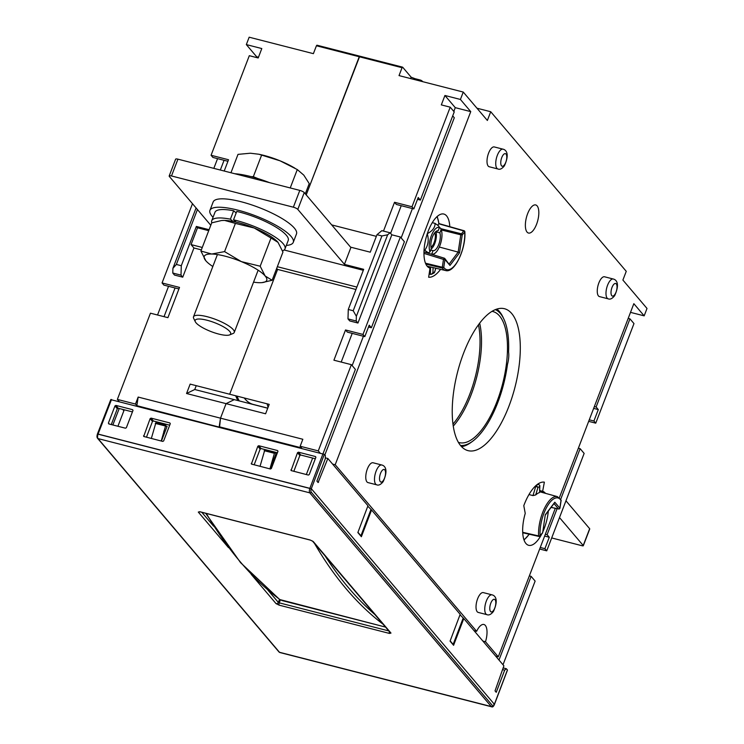 <?xml version="1.0" encoding="UTF-8"?>
<svg xmlns="http://www.w3.org/2000/svg" width="744" height="744" viewBox="0 0 744 744"><rect width="100%" height="100%" fill="white"/><g stroke="black" fill="none" stroke-linecap="round" stroke-linejoin="round"><path stroke-width="1.12" d="M460.527 445.479A70.289 28.477 104.4 0 0 472.635 441.238A70.289 28.477 104.4 0 0 507.454 364.476A16.359 6.631 104.4 0 0 508.571 351.931A70.289 28.477 104.4 0 0 503.911 319.157A70.289 28.477 104.4 0 0 495.346 309.616M496.834 309.076A72.019 29.183 -75.6 0 1 503.065 317.335L503.911 319.157M458.406 442.345A67.648 27.407 104.4 0 0 459.048 442.55A67.648 27.407 104.4 0 0 500.005 392.925A67.648 27.407 104.4 0 0 492.64 311.476A67.648 27.407 104.4 0 0 491.979 311.345M472.635 441.238L471.008 442.429A72.019 29.183 -75.6 0 1 461.578 446.679M532.974 495.606L535.801 486.251L537.968 487.45L535.708 494.927L532.974 495.606L528.975 494.537M535.327 486.13L536.275 485.451L537.968 487.45A33.229 13.466 104.4 0 1 539.614 486.576L539.846 485.599L538.079 483.888M554.075 503.186L554.81 502.209L559.851 508.133L561.032 500.294L560.558 499.894L561.041 500.294A25.277 10.239 104.4 0 0 547.389 506.032A25.277 10.239 104.4 0 0 540.079 535.587A1.116 0.79 41 0 1 539.949 536.043M522.762 533.346L523.571 532.937M542.46 491.263L541.725 492.305M542.999 492.658L543.157 491.486M542.413 533.197L539.93 536.061A1.116 0.79 41 0 1 539.168 536.247L538.591 535.913A26.393 10.695 -75.6 0 1 549.723 500.238A26.393 10.695 -75.6 0 1 557.414 496.648L539.66 491.728M522.707 532.313L538.591 535.913A1.116 0.632 176.7 0 0 540.079 535.587L542.562 532.723A1.116 0.79 41 0 1 542.432 533.178M539.642 492.435L539.614 486.576M535.708 494.927A26.691 10.816 -75.6 0 1 539.437 492.584M545.278 514.802L542.674 532.639L545.278 514.802L554.81 502.209M213.054 217.304A44.631 11.244 21 0 1 209.938 210.366A44.631 11.244 21 0 1 237.82 210.124A44.631 11.244 21 0 1 293.266 242.349A44.631 11.244 21 0 1 286.31 245.418M293.266 242.349L296.484 233.951A44.631 11.244 -159 0 0 241.037 201.726A44.631 11.244 -159 0 0 213.156 201.968L209.938 210.366M498.991 660.03L531.114 576.349L529.347 575.893M531.114 576.349L535.131 581.083L503.009 664.764M593.647 408.382L598.297 409.581L596.111 407.005L629.954 318.841L633.981 323.575L595.749 423.169L588.671 421.355M589.267 419.811L593.917 421.002L598.297 409.581M594.354 406.559L596.111 407.005M545.343 534.229L547.11 534.685L557.098 508.664M560.762 499.112L580.125 448.669L578.358 448.214M580.125 448.669L584.142 453.403L546.738 550.839L544.906 548.672L549.286 537.252L547.11 534.685M541.799 533.904A27.891 11.3 -75.6 0 1 528.686 545.315A27.891 11.3 -75.6 0 1 525.236 513.397L523.795 505.669A37.191 15.066 -75.6 0 1 544.366 482.168L542.636 491.31A27.891 11.3 -75.6 0 1 545.482 493.346M548.328 511.054A27.891 11.3 -75.6 0 1 542.794 531.858M542.636 491.31L539.698 490.556M482.884 641.068L485.488 641.737L498.285 656.812L555.303 508.291M495.69 656.143L498.285 656.812M593.917 421.002L595.749 423.169M628.196 318.395L629.954 318.841M267.728 408.214L234.276 399.64L226.074 403.639L220.503 418.165L302.836 439.267L300.158 446.251L318.274 450.892L320.013 452.929M119.096 401.444L117.366 399.407L135.482 404.048L136.859 405.666L219.554 427.186L220.503 418.165L219.201 426.768L301.534 447.869L300.158 446.251M270.128 468.934L275.987 453.663L274.741 452.25L269.914 468.878M306.323 474.551L312.647 458.072M559.386 497.652L633.841 303.682L644.174 315.856L630.512 312.359M376.985 234.676L381.923 235.95L387.652 234.788L390.089 232.779L381.858 230.668L376.985 234.676L370.261 252.188L350.991 247.25L344.416 264.38L345.569 265.738L363.314 270.286M356.227 321.008L356.367 316.293L353.214 310.741L348.276 309.467L347.987 318.897L356.227 321.008L357.948 323.036L349.717 320.924L347.987 318.897M348.276 309.467L363.686 269.319L344.416 264.38M274.61 452.259L264.864 449.72L260.037 466.349M450.213 107.173L411.99 206.758L413.822 208.925L418.212 197.504L420.388 200.071L454.231 111.907L450.213 107.173L441.322 104.895L444.931 95.483L455.272 107.657L453.821 111.423M353.214 310.741L381.923 235.95M387.652 234.788L356.367 316.293M186.549 393.511L265.599 413.776L269.207 404.364L229.682 394.236L277.596 269.412L229.682 394.236L190.157 384.109L186.549 393.511L194.751 389.512L196.23 385.662M452.705 115.878L454.296 117.738L324.849 454.956M331.685 224.902L376.343 236.35M356.869 287.082L277.335 266.705M355.939 289.49L277.596 269.412L276.703 268.361L277.596 269.412L276.415 269.114M345.569 265.738L284.124 249.993M390.089 232.779L391.818 234.806L357.948 323.036M508.887 406.326A73.265 29.686 -75.6 0 1 468.069 450.65A73.265 29.686 -75.6 0 1 457.504 372.316A73.265 29.686 -75.6 0 1 504.451 308.714A73.265 29.686 -75.6 0 1 508.887 406.326M536.573 224.27A14.508 5.878 -75.6 0 1 528.5 233.049A14.508 5.878 -75.6 0 1 526.408 217.536A14.508 5.878 -75.6 0 1 535.699 204.944A14.508 5.878 -75.6 0 1 536.573 224.27M411.99 206.758L394.534 202.284L396.366 204.451L413.822 208.925M644.174 315.856L647.01 308.462L622.895 280.06L626.253 271.327L490.724 111.73L487.366 120.463L463.252 92.061L399.026 75.6L402.058 67.704L359.24 56.739L306.203 194.9L359.752 56.172L359.24 56.739L316.423 45.765L316.935 45.198L359.65 56.181M402.058 67.704L402.662 67.202L411.144 77.19L410.614 78.576M359.845 56.237L402.467 67.155M476.951 108.206L490.724 111.73M463.252 92.061L460.415 99.454L444.931 95.483M455.272 107.657L470.747 111.628L335.2 464.749L476.634 631.312L474.03 630.642M460.415 99.454L470.747 111.628M332.596 464.079L335.2 464.749M420.388 200.071L417.505 199.327M318.274 450.892L351.373 364.672L355.39 369.405L323.026 453.71M351.373 364.672L333.917 360.198L345.523 329.964L347.355 332.122L364.811 336.604L369.201 325.175L371.377 327.741L404.401 241.735L400.374 237.001L391.818 234.806M341.198 362.068L352.219 333.368M364.811 336.604L362.979 334.437L400.374 237.001M390.6 233.374L401.23 205.697M383.476 231.077L394.534 202.284M401.156 237.913L412.427 208.562M368.494 327.007L371.377 327.741M362.979 334.437L345.523 329.964M352.144 365.592L363.416 336.242M485.488 641.737A14.508 5.878 104.4 0 0 483.888 624.486A14.508 5.878 104.4 0 0 476.634 631.312M422.676 81.663L422.136 81.031A1.86 0.465 21 0 0 419.914 79.934L414.975 78.669L414.613 79.599M414.975 78.669L411.144 77.19M540.256 547.482L544.906 548.672M546.738 550.839L539.66 549.026M544.636 536.061L549.286 537.252M608.192 298.837L599.469 296.596A10.23 4.148 -75.6 0 1 598.846 282.971A10.23 4.148 -75.6 0 1 604.547 276.787L613.27 279.019C616.181 279.66 620.245 283.39 614.665 295.666C612.293 298.623 610.136 299.674 608.192 298.837A10.23 4.148 -75.6 0 1 607.578 285.203A10.23 4.148 -75.6 0 1 613.27 279.019M497.941 168.99L489.208 166.749A10.23 4.148 -75.6 0 1 488.594 153.125A10.23 4.148 -75.6 0 1 494.286 146.94L503.018 149.172C505.92 149.814 509.984 153.552 504.404 165.819C502.033 168.776 499.875 169.837 497.941 168.99A10.23 4.148 -75.6 0 1 497.318 155.366A10.23 4.148 -75.6 0 1 503.018 149.172M373.051 462.768A10.23 4.148 104.4 0 0 366.504 471.649A10.23 4.148 104.4 0 0 367.973 482.586L376.706 484.818A10.23 4.148 -75.6 0 1 376.083 471.194A10.23 4.148 -75.6 0 1 381.784 465L373.051 462.768M440.578 269.347A37.191 15.066 104.4 0 1 428.646 277.252L430.032 268.091A27.891 11.3 -75.6 0 1 429.986 268.082A27.891 11.3 -75.6 0 1 425.959 238.257A27.891 11.3 -75.6 0 1 443.833 214.049A27.891 11.3 -75.6 0 1 449.795 226.66M483.312 592.615A10.23 4.148 104.4 0 0 476.755 601.487A10.23 4.148 104.4 0 0 478.234 612.424L486.957 614.665A10.23 4.148 -75.6 0 1 486.344 601.031A10.23 4.148 -75.6 0 1 492.035 594.847L483.312 592.615M206.293 513.444C228.175 550.634 252.821 579.409 280.218 599.776A1.86 1.683 126.5 0 1 279.66 599.506M280.218 599.776L282.506 600.678A1.86 0.753 104.4 0 0 282.618 600.724A1.86 0.753 104.4 0 0 282.739 600.734M383.16 624.3C357.176 604.454 334.307 577.521 314.563 543.52M234.76 173.733A44.631 11.244 21 0 1 250.719 176.533A44.631 11.244 21 0 1 269.468 182.624M272.127 280.283L282.953 252.086L278.014 242.358L271.011 238.024L260.186 266.222L265.124 275.95L272.127 280.283L262 282.618A33.471 8.435 -159 0 0 265.124 275.95A33.471 8.435 -159 0 0 241.344 261.609A33.471 8.435 -159 0 0 211.705 254.02L224.576 251.602L241.344 261.609L260.186 266.222M277.624 241.912A33.471 8.435 -159 0 1 278.014 242.358L277.624 241.912A33.471 8.435 -159 0 0 254.243 228.017L235.402 223.405L224.576 251.602M206.032 260.995L205.837 260.763A33.471 8.435 -159 0 0 206.228 261.2A33.471 8.435 -159 0 0 212.821 266.51M235.402 223.405L224.604 220.419A33.471 8.435 -159 0 0 221.852 220.503A33.471 8.435 -159 0 0 221.47 220.54L211.724 222.837L200.908 251.035L211.705 254.02A33.471 8.435 -159 0 0 205.837 260.763L200.908 251.035M271.011 238.024L254.243 228.017A33.471 8.435 -159 0 0 224.604 220.419L221.852 220.503M253.555 282.143A33.471 8.435 -159 0 0 259.247 282.701A33.471 8.435 -159 0 0 262 282.618M268.063 407.349A97.845 39.646 -75.6 0 1 267.115 403.825M230.956 172.757L238.006 154.371L250.393 153.218L258.856 154.24L280.042 160.816A33.471 8.435 -159 0 0 260.372 154.566L258.856 154.24M294.903 168.163L293.117 167.14A33.471 8.435 -159 0 0 280.042 160.816L297.293 169.558L303.812 175.156L309.234 183.619L305.31 193.84M261.683 154.938L253.332 176.691L251.119 176.635M257.973 178.588L253.332 176.691M297.293 169.558L290.234 187.944M195.309 321.733L193.7 318.423A21.818 5.496 21 0 1 193.505 316.814A21.818 5.496 21 0 1 215.844 319.502A21.818 5.496 21 0 1 234.239 332.456A21.818 5.496 21 0 1 233.021 333.517L229.608 334.902A19.028 4.799 -159 0 0 214.625 322.682A19.028 4.799 -159 0 0 195.309 321.733A19.028 4.799 -159 0 0 218.782 334.075A19.028 4.799 -159 0 0 229.608 334.902M220.326 170.032L224.065 160.295M227.943 161.29L212.914 157.44L211.073 155.273L249.305 55.688L258.196 57.967L261.804 48.555L246.329 44.594L256.661 56.767L258.475 57.232M224.204 171.027L228.529 159.746L211.073 155.273M209.092 229.701L196.37 226.446L197.513 227.794L208.72 230.668M202.275 247.464L191.069 244.599L193.942 247.975L182.736 277.168L174.496 275.066L172.775 273.029L181.006 275.141L181.294 265.72L176.356 264.455L172.915 268.324L172.775 273.029M201.345 249.872L193.942 247.975M192.482 203.717L162.062 282.943L179.518 287.417L167.912 317.66L150.455 313.187L117.366 399.407M162.062 282.943L163.903 285.11L178.932 288.96M136.859 405.666L138.161 397.064L135.482 404.048M191.069 244.599L197.513 227.794M175.054 287.965L164.033 316.665M157.533 315L168.553 286.301M213.826 168.367L217.564 158.63M256.382 57.502L256.661 56.767M316.423 45.765L313.391 53.661L249.166 37.2L246.329 44.594M237.913 400.57A89.252 36.158 -75.6 0 1 235.69 395.771M138.161 397.064L220.503 418.165L226.074 403.639L234.276 399.64L194.751 389.512M165.122 431.483L163.782 431.139M117.924 426.266L124.248 409.795M244.237 397.966A81.812 33.145 104.4 0 0 253.183 404.411L267.756 408.149M151.33 438.486L155.97 422.434L165.847 424.964L161.206 441.025M165.149 425.875L167.084 426.368L161.439 441.08M197.43 209.548L176.356 264.455M172.915 268.324L196.09 207.967M196.37 226.446L181.294 265.72M181.006 275.141L182.736 277.168M237.011 396.115A89.252 36.158 104.4 0 0 239.233 400.914M434.515 272.323L434.078 272.946M434.636 272.183L435.677 268.193M434.096 272.927L434.552 271.913A33.229 13.466 104.4 0 1 432.906 272.788L431.315 274.341L429.121 274.118M440.69 228.631L461.206 233.756A1.116 0.79 -139 0 1 462.238 234.909L459.522 252.83L458.174 252.114L460.787 234.825L462.238 234.909L464.721 232.054A1.116 0.632 -3.3 0 0 464.842 231.728C466.144 248.459 454.686 273.485 445.6 270.537A26.393 10.695 -75.6 0 1 442.382 268.072L442.299 267.245L443.759 267.347A25.277 10.239 104.4 0 0 457.402 261.609A25.277 10.239 104.4 0 0 464.721 232.054A1.116 0.79 -139 0 0 463.689 230.891L464.265 231.207M423.959 253.379L443.489 259.405L442.299 267.245L425.494 263.199M436.951 216.69A25.789 10.444 -75.6 0 1 438.839 223.814L437.667 225.162M425.875 264.092L442.382 268.072L443.759 267.347L444.949 259.498L449.981 265.431L444.81 258.521A1.116 0.977 139.7 0 1 444.949 259.498L443.489 259.405L444.382 258.252A1.116 0.977 139.7 0 1 444.81 258.521A1.116 1.116 0 0 0 444.289 258.177L423.968 251.918L444.177 258.187M449.311 263.822L458.174 252.114L439.304 247.036M344.444 264.315L297.805 209.399A3.72 0.939 -159 0 0 293.359 207.195L171.492 175.965A3.72 0.939 -159 0 0 169.176 175.993A3.72 0.939 -159 0 0 169.353 176.477L210.794 225.274M293.359 207.195L299.804 190.399L177.946 159.17L171.492 175.965M551.685 537.949L582.134 545.752A1.86 0.465 -159 0 0 583.296 545.743A1.86 0.465 -159 0 0 583.212 545.501L589.657 528.696L565.952 500.786M583.212 545.501L559.507 517.582M350.889 247.519L304.25 192.594L297.805 209.399M169.176 175.993L175.621 159.188A3.72 0.939 21 0 1 177.946 159.17M299.804 190.399A3.72 0.939 21 0 1 304.25 192.594M285.008 248.822L288.226 240.414A39.237 9.886 -159 0 0 236.759 211.426L233.532 219.824A39.237 9.886 21 0 1 285.008 248.822A39.237 9.886 21 0 1 282.525 250.849M211.77 222.819A39.237 9.886 21 0 1 211.742 220.698A39.237 9.886 21 0 1 230.407 219.164L233.049 221.452M236.164 212.961L233.635 210.757L230.407 219.164M233.635 210.757A39.237 9.886 -159 0 0 214.97 212.3L211.742 220.698M236.183 222.131L233.532 219.824M432.989 254.699L434.924 253.286A13.764 5.571 -75.6 0 1 431.78 253.918L433.036 250.626A10.23 4.148 -75.6 0 1 433.036 250.626A10.23 4.148 -75.6 0 0 438.755 244.432A10.23 4.148 -75.6 0 0 439.862 232.853L436.57 232.007L436.998 230.891M435.073 223.386C435.138 227.487 432.534 230.919 427.261 233.7C429.083 239.866 428.246 245.39 424.75 250.263L428.349 252.839L430.051 251.881A13.764 5.571 -75.6 0 1 431.343 235.718A13.764 5.571 -75.6 0 1 439.397 227.534L438.672 225.962L435.073 223.386L432.264 222.67M424.75 250.263L424.052 250.086M426.275 252.309L428.349 252.839M439.332 227.72L440.392 227.99L441.127 229.571A13.764 5.571 -75.6 0 1 440.95 242.274A13.764 5.571 -75.6 0 1 434.924 253.286M428.637 252.681L428.404 253.286M439.862 232.853L441.127 229.571M439.397 227.534L438.142 230.826A10.23 4.148 -75.6 0 1 438.142 230.826A10.23 4.148 -75.6 0 0 432.431 237.011A10.23 4.148 -75.6 0 0 431.315 248.598L430.051 251.881M431.78 253.918L431.306 254.178M430.757 250.049L433.036 250.626M434.663 232.844A7.998 3.236 -75.6 0 1 434.775 240.517A7.998 3.236 -75.6 0 1 430.981 247.194M431.148 249.045A10.23 4.148 104.4 0 0 435.584 241.01A10.23 4.148 104.4 0 0 435.826 231.598M436.254 231.272A10.23 4.148 -75.6 0 1 436.57 232.007M494.258 704.615L507.408 669.953L506.385 668.744L504.683 670.149L496.239 692.311L495.03 690.888L503.893 665.806L463.782 618.571L453.589 645.299L450.064 641.142L460.173 614.33L371.572 509.984L361.379 536.712L357.855 532.555L367.964 505.734L327.853 458.499L318.097 482.531L316.898 481.108L325.277 458.871L325.361 455.57L324.338 454.361L311.28 488.808L97.52 434.022M280.376 599.924L279.223 602.845L278.33 602.398L279.521 599.404M170.246 423.782L169.837 422.936L151.051 418.119L150.13 418.63L143.685 436.449L162.75 441.415L163.661 440.913L170.246 423.782M169.706 425.168L153.366 420.974L152.455 421.485L146.447 437.24M200.21 511.816A1.86 0.753 -75.6 0 1 200.006 511.835L310.313 540.107A1.86 0.753 -75.6 0 1 310.127 539.986L313.233 541.52A1.86 1.637 139.7 0 1 312.461 541.046L390.209 632.605A1.86 1.637 139.7 0 0 390.981 633.079L389.484 633.432A1.86 0.753 -75.6 0 1 389.382 631.628M280.209 600.352A1.86 0.465 -159 0 0 279.307 599.943M389.484 633.432L279.167 605.16A1.86 0.753 -75.6 0 1 279.223 602.845L388.787 630.921M267.933 590.159L278.33 602.398A1.86 1.637 139.7 0 1 276.052 603.626L251.184 574.331M199.801 511.788A1.86 1.637 139.7 0 1 198.304 512.067L199.811 511.714L310.127 539.986M277.531 450.538L277.931 451.376L271.355 468.506L270.435 469.008L251.388 464.051L257.843 446.223L258.754 445.721L277.531 450.538L277.968 451.18M277.391 452.761L261.079 448.576L260.158 449.088L254.15 464.842M110.875 399.658L324.338 454.361M111.516 399.5L98.199 433.771L97.557 433.929L311.317 488.706L494.388 704.298L493.746 704.447L494.388 704.298M504.683 670.149L502.507 669.591M325.305 457.848L327.853 458.499M367.796 506.199L371.572 509.984M460.006 614.786L463.782 618.571M503.13 667.907L506.385 668.744M119.226 408.512L112.846 424.964M315.317 458.76L300.753 455.03L299.841 455.533L293.815 471.343M132.441 411.897L118.222 408.251L117.301 408.754L111.275 424.564M315.447 456.537L315.847 457.374L309.253 474.56L308.342 475.063L291.062 470.552L297.526 452.678L298.446 452.175L315.447 456.537L315.893 457.188M298.446 452.175L300.753 455.03M299.841 455.533L297.526 452.678M132.572 409.674L132.971 410.511L126.368 427.698L125.457 428.2L108.791 423.931L108.392 423.085L114.985 405.908L115.906 405.406L132.572 409.674L133.018 410.325M108.392 423.085L109.433 424.089M317.548 481.88L318.581 482.149M357.957 532.286L360.933 535.792L370.847 509.798M360.933 535.792L361.379 536.712M450.167 640.872L453.152 644.378L463.056 618.385M453.152 644.378L453.589 645.299M452.994 424.061A66.03 26.756 104.4 0 0 472.756 385.708A66.03 26.756 104.4 0 0 478.439 324.775M479.648 323.147A67.146 27.203 -75.6 0 1 474.114 386.22A67.146 27.203 -75.6 0 1 453.273 426.07M559.879 507.929L559.851 508.133A1.116 0.977 -40.3 0 1 558.511 508.896L551.109 507.389M560.474 499.066L561.032 500.284M529.114 534.201A25.789 10.444 -75.6 0 1 523.925 539.688M558.856 508.915A1.116 0.484 -78.5 0 1 558.642 508.98A1.116 0.484 -78.5 0 1 558.511 508.896L553.992 503.586M538.898 484.121A35.089 14.22 -75.6 0 0 536.275 485.451L536.117 485.404M542.59 532.518L542.674 532.639A1.116 1.116 0 0 1 542.45 533.16M264.148 450.669L274.034 453.198M501.763 157.561A6.51 2.641 104.4 0 0 502.823 166.2A6.51 2.641 104.4 0 0 506.729 156.017A6.51 2.641 104.4 0 0 501.763 157.561M612.014 287.407A6.51 2.641 104.4 0 0 613.075 296.047A6.51 2.641 104.4 0 0 616.99 285.863A6.51 2.641 104.4 0 0 612.014 287.407M380.528 473.389A6.51 2.641 104.4 0 0 381.588 482.028A6.51 2.641 104.4 0 0 385.494 471.845A6.51 2.641 104.4 0 0 380.528 473.389M490.78 603.235A6.51 2.641 104.4 0 0 491.84 611.875A6.51 2.641 104.4 0 0 495.755 601.691A6.51 2.641 104.4 0 0 490.78 603.235M419.914 79.934L419.56 80.864M325.1 555.926C340.055 579.213 356.664 598.771 374.92 614.591M282.506 600.678L385.513 627.071M155.254 423.392L165.14 425.921M459.522 252.83L449.981 265.431M441.276 229.943L460.787 234.825L463.689 230.891L438.839 223.805M430.385 274.415L430.609 266.994M433.064 267.58L432.906 272.788M426.972 263.553L427.056 264.38M437.221 216.448L438.969 223.591L464.042 230.724A1.116 1.116 0 0 1 464.842 231.728A1.116 0.632 -3.3 0 0 464.284 231.226M201.819 512.3L213.612 526.185M170.283 423.587L169.837 422.936M151.051 418.119L153.366 420.974M143.555 435.761L144.596 436.765M152.455 421.485L150.13 418.63M313.233 541.52L390.981 633.079M279.167 605.16L276.052 603.626M98.162 433.873A3.72 1.507 104.4 0 0 98.022 438.588A1.116 0.977 139.7 0 1 97.557 438.3L279.019 651.995A1.116 0.977 139.7 0 0 279.484 652.283L491.273 706.558L309.802 492.854L98.022 438.588L279.484 652.283A3.72 1.507 104.4 0 0 279.856 652.525L491.635 706.8A3.72 1.507 -75.6 0 1 491.273 706.558A1.116 0.977 139.7 0 0 492.649 705.805A2.604 1.051 104.4 0 0 494.351 704.401M228.501 547.631L198.304 512.067M258.754 445.721L261.079 448.576M260.158 449.088L257.843 446.223M251.258 463.363L252.3 464.368M311.28 488.808A2.604 1.051 104.4 0 0 311.178 492.1A1.116 0.977 139.7 0 1 309.802 492.854A3.72 1.507 -75.6 0 1 309.941 488.148M311.178 492.1L492.649 705.805M122.648 409.386L123.857 410.809M290.932 469.864L291.964 470.868M115.906 405.406L118.222 408.251M117.301 408.754L114.985 405.908M309.978 488.045L323.008 453.701M557.414 496.648L561.153 500.21L559.962 508.05A1.116 1.116 0 0 1 558.642 508.98L551.081 507.436M524.046 540.032L529.272 534.239M539.967 536.024A1.116 1.116 0 0 1 538.833 536.415L522.725 532.751M539.642 492.361L539.846 485.599M554.559 502.832L545.287 515.081M264.864 449.72L274.741 452.25M402.569 67.146L316.935 45.198M381.784 465C384.685 465.642 388.749 469.38 383.169 481.647C380.798 484.604 378.64 485.665 376.706 484.818M492.035 594.847C494.937 595.488 499.01 599.218 493.43 611.494C491.059 614.451 488.901 615.502 486.957 614.665M205.688 513.295L240.582 562.669L279.679 599.524L385.541 627.099M217.406 254.569L193.505 316.814M258.14 270.202L234.239 332.456M155.97 422.434L165.847 424.964M434.654 272.137L435.835 268.231M431.315 274.341L434.031 272.974M445.6 270.537L427.168 266.185M583.296 545.743L589.75 528.947M310.313 540.107L312.499 541.074M97.501 433.78L110.819 399.509M124.071 410.26L123.523 409.609M491.635 706.8C492.593 707.302 493.514 706.549 494.407 704.54M494.444 704.438L507.464 670.093M97.464 433.882C96.804 435.993 96.832 437.463 97.557 438.3M279.019 651.995L279.856 652.525"/></g></svg>
